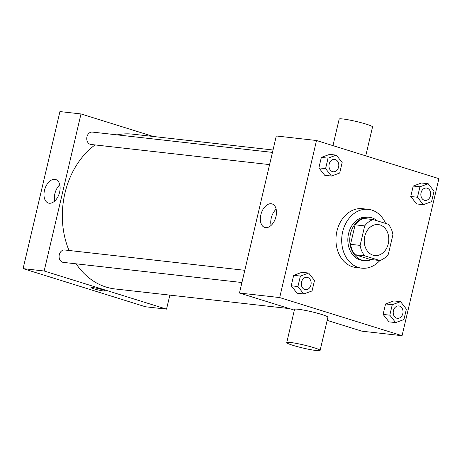 <?xml version="1.0" encoding="UTF-8"?>
<svg xmlns="http://www.w3.org/2000/svg" width="462" height="462" viewBox="0 0 462 462"><rect width="100%" height="100%" fill="white"/><g stroke="black" fill="none" stroke-linecap="round" stroke-linejoin="round"><path stroke-width="0.69" d="M380.064 224.948A15.581 12.243 -83.6 0 1 388.519 242.579A15.581 12.243 -83.6 0 1 374.774 255.532A15.581 12.243 -83.6 0 1 364.356 238.681A15.581 12.243 -83.6 0 1 378.268 224.572A15.581 12.243 -83.6 0 1 380.064 224.948M364.685 225.906A21.223 16.678 -83.6 0 1 373.181 219.565L388.363 224.295A21.223 16.678 -83.6 0 1 392.925 234.708L388.357 254.192A21.223 16.678 -83.6 0 1 379.862 260.539L370.287 259.459L355.105 254.729A21.223 16.678 -83.6 0 1 350.543 244.311L355.111 224.827L364.685 225.906L360.117 245.391A21.223 16.678 -83.6 0 0 364.68 255.809L379.862 260.539A29.597 23.262 -83.6 0 1 361.717 268.168A29.597 23.262 -83.6 0 1 341.92 236.151A29.597 23.262 -83.6 0 1 368.353 209.344A29.597 23.262 -83.6 0 1 371.766 210.06A29.597 23.262 -83.6 0 1 385.62 223.441M355.111 224.827A21.223 16.678 -83.6 0 1 363.606 218.486L373.181 219.565M377.188 220.813A21.812 17.14 96.4 0 0 369.392 217.302A21.812 17.14 96.4 0 0 349.919 237.052A21.812 17.14 96.4 0 0 364.501 260.643A21.812 17.14 96.4 0 0 371.529 259.598M364.501 260.643L362.589 260.429A21.812 17.14 -83.6 0 1 348.002 236.833A21.812 17.14 -83.6 0 1 367.475 217.082L369.392 217.302M350.543 244.311L360.117 245.391M355.105 254.729L364.68 255.809M361.717 268.168L355.971 267.521A29.597 23.262 -83.6 0 1 336.174 235.499A29.597 23.262 -83.6 0 1 362.606 208.697L368.353 209.344M400.56 301.674L393.855 300.918L385.568 303.95L383.113 314.414L388.946 321.847L395.651 322.603L403.938 319.571L406.393 309.107L400.56 301.674L392.267 304.706L389.818 315.171L395.651 322.603M308.674 273.042L301.975 272.285L293.688 275.317L291.233 285.782L297.066 293.214L303.765 293.965L312.052 290.939L314.507 280.474L308.674 273.042L300.387 276.074L297.932 286.538L303.765 293.965M279.677 297.568L402.061 335.707L438.9 178.65L316.516 140.506L279.677 297.568L239.466 293.035L294.358 310.141M428.216 183.761L421.511 183.004L413.224 186.036L410.77 196.5L416.603 203.927L423.308 204.683L431.595 201.651L434.049 191.193L428.216 183.761L419.929 186.792L417.475 197.251L423.308 204.683M336.33 155.128L329.631 154.372L321.344 157.403L318.89 167.862L324.722 175.294L331.421 176.051L339.709 173.019L342.163 162.555L336.33 155.128L328.043 158.154L325.589 168.618L331.421 176.051M327.165 320.362L361.85 331.173L402.061 335.707M316.516 140.506L276.305 135.972L239.466 293.035M271.223 203.742A12.324 7.536 107.3 0 1 272.083 203.927A12.324 7.536 107.3 0 1 275.612 217.931A12.324 7.536 107.3 0 1 264.749 227.454A12.324 7.536 107.3 0 1 261.018 214.137A12.324 7.536 107.3 0 1 271.223 203.742M286.746 342.608L294.537 309.378A17.134 1.582 13.2 0 1 304.215 310.193A17.134 1.582 13.2 0 1 321.754 314.483A17.134 1.582 13.2 0 1 327.904 317.209L320.114 350.433A17.134 1.582 13.2 0 1 303.066 348.059A17.134 1.582 13.2 0 1 286.746 342.608A17.134 1.582 13.2 0 1 296.425 343.416A17.134 1.582 13.2 0 1 313.958 347.707A17.134 1.582 13.2 0 1 320.114 350.433M365.748 155.85L372.534 126.923A17.134 1.582 -166.8 0 0 356.214 121.471A17.134 1.582 -166.8 0 0 339.172 119.098L332.946 145.628M271.09 225.433A12.324 7.536 107.3 0 1 276.155 209.188M289.483 308.622L115.044 288.946A77.893 61.209 -83.6 0 1 76.143 263.825M69.011 250.479A77.893 61.209 -83.6 0 1 95.045 144.924M117.105 134.869A77.893 61.209 -83.6 0 1 132.502 134.142L273.019 149.994M272.453 152.391L92.36 132.08A6.231 4.897 96.4 0 0 86.862 137.26A6.231 4.897 96.4 0 0 90.246 144.311A6.231 4.897 96.4 0 0 90.962 144.462L269.589 164.611M241.932 282.525L63.306 262.376A6.231 4.897 -83.6 0 1 59.136 255.636A6.231 4.897 -83.6 0 1 64.703 249.994L244.796 270.305M153.367 136.498L81 113.947L44.161 271.003L166.545 309.142L169.837 295.126M81 113.947L59.939 111.567L23.1 268.63L145.484 306.768L166.545 309.142M23.1 268.63L44.161 271.003M54.851 179.337A12.324 7.536 107.3 0 1 55.717 179.522A12.324 7.536 107.3 0 1 59.246 193.532A12.324 7.536 107.3 0 1 48.383 203.055A12.324 7.536 107.3 0 1 44.652 189.738A12.324 7.536 107.3 0 1 54.851 179.337M102.72 289.778A7.398 0.681 13.2 0 1 105.376 290.956A7.398 0.681 13.2 0 1 98.019 289.928A7.398 0.681 13.2 0 1 90.974 287.578A7.398 0.681 13.2 0 1 95.149 287.924A7.398 0.681 13.2 0 1 102.72 289.778M105.382 290.956A7.398 0.681 13.2 0 1 98.019 289.928A7.398 0.681 13.2 0 1 90.974 287.572M54.724 201.034A12.324 7.536 107.3 0 1 59.789 184.788M333.177 171.783L333.194 171.783A6.231 4.897 -83.6 0 1 333.177 171.783A6.231 4.897 -83.6 0 1 329.013 165.038A6.231 4.897 -83.6 0 1 334.575 159.396A6.231 4.897 -83.6 0 1 334.586 159.396L334.592 159.396A6.231 4.897 -83.6 0 1 335.308 159.552A6.231 4.897 -83.6 0 1 338.692 166.603A6.231 4.897 -83.6 0 1 333.194 171.783A6.231 4.897 -83.6 0 1 329.025 165.044A6.231 4.897 -83.6 0 1 334.592 159.396M329.631 154.372L321.344 157.403L328.043 158.154M321.344 157.403L318.89 167.862L325.589 168.618M318.89 167.862L324.722 175.294M305.521 289.697L305.538 289.697A6.231 4.897 -83.6 0 1 305.521 289.697A6.231 4.897 -83.6 0 1 301.357 282.958A6.231 4.897 -83.6 0 1 306.918 277.31A6.231 4.897 -83.6 0 1 306.924 277.315L306.935 277.315A6.231 4.897 -83.6 0 1 307.652 277.466A6.231 4.897 -83.6 0 1 311.036 284.517A6.231 4.897 -83.6 0 1 305.538 289.697A6.231 4.897 -83.6 0 1 301.368 282.958A6.231 4.897 -83.6 0 1 306.935 277.315M301.975 272.285L293.688 275.317L300.387 276.074M293.688 275.317L291.233 285.782L297.932 286.538M291.233 285.782L297.066 293.214M425.063 200.416L425.075 200.416A6.231 4.897 -83.6 0 1 425.063 200.416A6.231 4.897 -83.6 0 1 420.894 193.676A6.231 4.897 -83.6 0 1 426.461 188.028A6.231 4.897 -83.6 0 1 426.466 188.028L426.472 188.034A6.231 4.897 -83.6 0 1 427.194 188.184A6.231 4.897 -83.6 0 1 430.572 195.235A6.231 4.897 -83.6 0 1 425.075 200.416A6.231 4.897 -83.6 0 1 420.911 193.676A6.231 4.897 -83.6 0 1 426.472 188.034M421.511 183.004L413.224 186.036L419.929 186.792M413.224 186.036L410.77 196.5L417.475 197.251M410.77 196.5L416.603 203.927M397.407 318.33L397.418 318.33A6.231 4.897 -83.6 0 1 397.407 318.33A6.231 4.897 -83.6 0 1 393.237 311.59A6.231 4.897 -83.6 0 1 398.804 305.948A6.231 4.897 -83.6 0 1 398.81 305.948A6.231 4.897 -83.6 0 1 399.538 306.098A6.231 4.897 -83.6 0 1 402.916 313.149A6.231 4.897 -83.6 0 1 397.418 318.33A6.231 4.897 -83.6 0 1 393.254 311.59A6.231 4.897 -83.6 0 1 398.816 305.948L398.804 305.948M393.855 300.918L385.568 303.95L392.267 304.706M385.568 303.95L383.113 314.414L389.818 315.171M383.113 314.414L388.946 321.847"/></g></svg>

